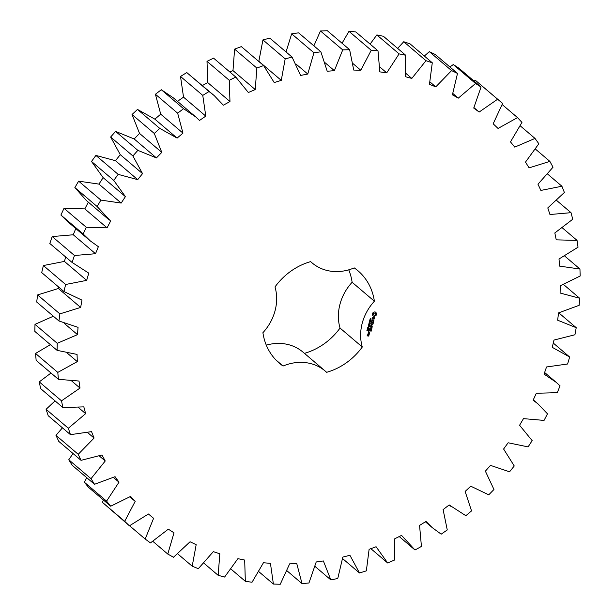 <?xml version="1.0" encoding="UTF-8"?>
<svg xmlns="http://www.w3.org/2000/svg" width="615" height="615" viewBox="0 0 615 615"><rect width="100%" height="100%" fill="white"/><g stroke="black" fill="none" stroke-linecap="round" stroke-linejoin="round"><path stroke-width="0.92" d="M231.086 569.167L245.331 581.298L252.019 582.259L263.443 562.756L270.439 563.34L273.398 584.066L280.256 584.25L289.65 563.855L296.776 563.64L302.019 583.597L308.945 582.997L316.218 561.964L323.375 560.949L330.832 579.891L337.766 578.515L342.809 557.098L349.92 555.291L359.506 572.988L366.348 570.858L369.108 549.318L376.088 546.743L387.673 562.979L394.346 560.119L394.799 538.717L401.557 535.404L415.01 549.987L421.429 546.428L419.561 525.425L426.018 521.412L432.314 527.685L441.178 534.166L447.266 529.953L443.1 509.604L449.181 504.946L465.855 515.708L471.544 510.896L465.125 491.447L470.759 486.188L488.748 494.837L493.96 489.479L485.373 471.167L490.486 465.386L509.574 471.805L514.248 465.97L503.6 449.012L508.128 442.777L528.085 446.897L532.167 440.648L519.583 425.257L523.473 418.638L544.052 420.406L547.488 413.834L537.833 403.755L533.12 400.196L536.326 393.269L557.282 392.67L560.042 385.836L556.121 382.276L544.06 374.112L546.543 366.971L567.614 364.003L569.651 357.007L552.262 347.344L553.984 340.064L574.925 334.775L576.224 327.687L557.628 320.2L558.574 312.881L579.13 305.324L579.668 298.244L560.096 293.024L560.257 285.752L580.168 276.02L579.945 269.024L559.627 266.134L559.004 258.992L578.031 247.207L577.047 240.388L556.237 239.858L554.83 232.939L572.75 219.248L571.012 212.675L549.956 214.52L547.788 207.908L564.378 192.464L561.91 186.237L540.877 190.427L537.971 184.2L553.023 167.203L549.864 161.376L529.092 167.872L525.487 162.106L538.832 143.756L535.004 138.413L514.763 147.123L510.488 141.888L521.958 122.408L517.523 117.611L498.042 128.443L493.168 123.799L502.624 103.428L497.62 99.23L479.147 112.045L473.727 108.048L481.053 87.03L475.556 83.494L458.306 98.131L452.402 94.841L457.506 73.431L451.579 70.594L435.774 86.884L429.454 84.324L432.284 62.792L425.987 60.685L411.812 78.42L405.162 76.637L405.677 55.227L399.097 53.882L386.72 72.854L379.824 71.863L378.01 50.845L371.229 50.276L360.805 70.256L353.733 70.064L349.628 49.7L342.724 49.907L334.375 70.648L327.226 71.263L320.869 51.791L313.927 52.775L307.761 74.031L300.612 75.445L292.079 57.103L285.183 58.856L281.27 80.365L274.213 82.556L263.612 65.567L256.847 68.065L255.24 89.567L248.352 92.519L235.814 77.083L229.264 80.296L229.972 101.529L223.353 105.203L214.12 95.51L209.023 91.512L202.766 95.402L205.787 116.112L199.506 120.455L195.831 116.988L183.562 108.678L177.666 113.198L182.97 133.132L177.105 138.098L159.746 128.374L154.288 133.47L161.799 152.382L156.418 157.909L137.852 150.36L132.901 155.964L142.534 173.622L137.706 179.649L118.157 174.368L113.767 180.418L125.399 196.615L121.186 203.058L100.891 200.106L97.124 206.525L110.615 221.062L107.072 227.85L86.269 227.258L83.163 233.969L90.305 240.919L98.362 246.677L95.517 253.718L74.469 255.502L72.063 262.428L88.775 273.137L86.669 280.363L65.636 284.491L63.96 291.548L81.98 300.135L80.642 307.446L59.87 313.881L58.948 320.976L78.059 327.341L77.505 334.645L57.241 343.301L57.087 350.35L77.059 354.417L77.29 361.628L57.795 372.406L58.402 379.324L78.989 381.039L80.011 388.073L61.508 400.834L62.868 407.537L83.832 406.876L85.623 413.657L68.342 428.248L70.448 434.659L91.527 431.63L94.064 438.065L78.22 454.308L81.042 460.343L101.975 454.992L105.234 460.996L91.012 478.701L94.51 484.289L115.051 476.679L118.995 482.191L106.572 501.133L110.708 506.207L130.603 496.42L135.177 501.371L124.699 521.328L129.427 525.825L148.43 513.994L153.589 518.314L145.186 539.04L150.444 542.914L168.326 529.169L173.999 532.813L167.78 554.061L173.499 557.252L190.05 541.769L196.17 544.698L192.203 566.2L198.322 568.675L213.336 551.64L219.824 553.815L218.156 575.317L224.598 577.047L237.897 558.666L244.685 560.05L245.331 581.298M502.624 103.428L475.372 80.288L474.011 81.042M481.053 87.03L458.798 68.088L453.301 64.552L449.903 66.958M457.506 73.431L435.259 54.489L429.324 51.645L424.35 56.034M432.284 62.792L410.028 43.842L403.74 41.735L397.644 48.393M405.677 55.227L383.422 36.285L376.849 34.932L370.092 44.103M378.01 50.845L355.762 31.903L348.982 31.327L342.04 43.235M349.628 49.7L327.372 30.75L320.469 30.958L313.881 45.841M320.869 51.791L298.613 32.841L291.671 33.833L286.029 51.952M292.079 57.103L269.831 38.153L262.936 39.906L258.815 61.477M263.612 65.567L241.364 46.617L234.599 49.123L232.985 70.617L229.818 71.978M235.814 77.083L213.566 58.141L207.009 61.354L207.724 82.587L202.404 85.531M214.12 95.51L186.776 72.57L180.51 76.46L183.531 97.162L177.251 101.506M195.831 116.988L173.584 98.039L161.315 89.736L155.418 94.256L160.715 114.182L154.849 119.149L137.491 109.432L132.033 114.521L139.544 133.432L134.17 138.959L115.597 131.41L110.646 137.022L120.279 154.68L115.459 160.7L95.902 155.418L91.512 161.468L103.151 177.666L98.938 184.108L78.635 181.156L74.869 187.575L86.346 200.49L108.594 219.44M88.368 202.112L84.816 208.9L64.014 208.316L60.916 215.027L68.057 221.969L90.305 240.919M75.783 228.542L73.262 234.769L52.221 236.56L49.815 243.479L72.063 262.428M65.705 257.009L64.421 261.413L43.381 265.549L41.712 272.599L63.96 291.548M58.663 287.036L58.394 288.496L37.615 294.931L36.692 302.026L58.948 320.976M53.374 316.225L34.994 324.359L34.832 331.408L57.087 350.35M50.407 344.669L35.539 353.456L36.147 360.375L58.402 379.324M51.007 373.028L39.26 381.884L40.621 388.595L62.868 407.537M55.05 400.88L46.094 409.298L48.201 415.709L70.448 434.659M62.438 427.832L55.973 435.359L58.786 441.401L81.042 460.343M73.047 453.539L68.765 459.751L72.263 465.347L94.51 484.289M86.761 477.686L84.317 482.183L88.46 487.265L110.708 506.207M103.42 500.003L102.451 502.378L129.427 525.825M304.433 353.348A60.67 52.913 130.4 0 0 340.034 328.056A46.817 40.828 130.4 0 1 352.126 282.277A60.67 52.913 130.4 0 0 348.736 269.839M352.126 282.277L374.381 301.227A46.817 40.828 130.4 0 0 362.281 347.006A60.67 52.913 130.4 0 1 326.634 372.313A46.817 40.828 130.4 0 0 325.274 371.099L303.026 352.149A46.817 40.828 130.4 0 0 266.295 345.153M374.381 301.227A60.67 52.913 130.4 0 0 357.976 270.769A60.67 52.913 130.4 0 0 354.217 267.894A46.817 40.828 130.4 0 1 312.013 262.836L310.598 261.636M325.274 371.099A46.817 40.828 130.4 0 0 283.069 366.04A60.67 52.913 130.4 0 1 279.31 363.165A60.67 52.913 130.4 0 1 262.913 332.707A46.817 40.828 130.4 0 0 275.005 286.928A60.67 52.913 130.4 0 1 310.652 261.621A46.817 40.828 130.4 0 0 312.013 262.836M376.618 313.612L375.734 312.151L374.228 311.928L372.659 313.043L372.244 314.626L373.128 316.095L374.635 316.31L376.203 315.195L376.618 313.612M370.484 319.446L370.268 318.585L370.307 319.323L370.991 318.693L371.006 319.546L370.968 318.847L370.338 319.331M370.63 320.515L369.915 319.685L370.991 319.838L370.63 320.515L370.168 320.33M370.514 321.63L369.438 321.476L370.591 320.892L369.669 320.615L370.737 320.769L369.677 321.368L370.514 321.63L369.469 321.353M369.784 322.291L369.907 321.822L369.669 322.199M369.469 323.498L369.015 323.006L369.73 322.491L369.923 323.567L369.692 322.652L369.138 323.013L369.469 323.498L368.992 323.305M369.73 322.491L369.953 323.013M369.976 322.806L369.161 322.568M374.412 317.517L373.728 317.417L372.805 318.893L372.336 318.439L372.636 317.386L372.221 319.093L372.913 319.193L373.843 317.717L374.304 318.178L374.005 319.223L374.412 317.517M373.897 319.715L373.72 320.4L371.598 320.238L373.643 320.669L373.559 321.507L373.897 319.715M373.559 322.022L371.214 321.683L370.945 323.213L371.437 321.86L372.221 321.976L372.06 323.09L372.482 322.014L373.259 322.122L373.028 323.513L373.374 321.86L373.197 323.39M369.623 325.004L368.585 324.705L369.584 324.428L368.8 323.897L369.953 323.759L368.954 324.02L369.746 324.536L368.785 324.635L369.623 325.004M369.3 326.234L368.224 326.081L368.792 326.004L368.454 325.22L369.523 325.373L368.915 326.027L369.3 326.234L368.254 325.958M368.562 326.896L368.685 326.427L368.454 326.803M368.746 327.864L367.847 327.426L368.9 327.272L368.623 327.757M368.57 327.718L367.901 327.741M367.624 328.825L367.709 328.049L368.347 328.718L368.723 328.218L368.554 328.81L367.785 328.218L367.524 328.741M368.224 329.84L367.324 329.402L368.385 329.248L368.101 329.732M368.047 329.686L367.378 329.717M367.501 330.839L367.124 330.255L367.908 330.132L368.085 330.839L367.755 330.247L367.501 330.839L366.909 330.547M367.993 330.393L367.186 330.186M371.299 324.928L372.898 324.005L370.822 323.705L372.352 324.205L370.914 324.866L371.914 325.881L370.138 325.773L372.482 326.104M371.898 328.302L372.167 326.788L369.915 326.603L370.922 326.896L370.76 328.003L371.176 326.934L371.96 327.042L371.729 328.425L372.075 326.773M371.714 329.01L369.469 328.833L371.522 328.841M371.122 331.231L371.391 329.717L369.138 329.532L368.869 331.055L369.361 329.709L370.145 329.825L369.992 330.932L370.407 329.863L371.191 329.971L370.953 331.354L371.483 329.871M369.015 331.723L368.593 331.754M368.254 333.392L369.3 333.545L369.584 332.469L368.539 332.315L368.254 333.392M369.331 333.945L368.024 333.753L368.792 334.837L369.169 334.06M369.008 335.152L368.277 334.906L367.432 335.613L367.509 334.791L367.224 335.867L368.639 336.067L368.823 334.983M258.93 571.75L273.398 584.066M203.911 563.186L218.156 575.317M287.09 570.881L302.019 583.597M177.743 553.892L192.203 566.2M315.149 566.53L330.832 579.891M152.881 541.377L167.78 554.061M342.655 558.643L359.506 572.988M129.581 525.756L145.186 539.04M370.868 548.672L387.673 562.979M102.451 502.378L124.699 521.328M129.911 496.882L135.177 501.371M84.317 482.183L106.572 501.133M113.491 477.494L118.995 482.191M68.765 459.751L91.012 478.701M99.376 456.007L105.234 460.996M55.973 435.359L78.22 454.308M87.699 432.637L94.064 438.065M46.094 409.298L68.342 428.248M78.535 407.614L85.623 413.657M39.26 381.884L61.508 400.834M71.84 381.115L80.011 388.073M35.539 353.456L57.795 372.406M67.373 353.187L77.29 361.628M34.994 324.359L57.241 343.301M64.214 323.329L77.505 334.645M37.615 294.931L59.87 313.881M58.394 288.496L80.642 307.446M43.381 265.549L65.636 284.491M553.277 343.062L569.651 357.007M64.421 261.413L86.669 280.363M52.221 236.56L74.469 255.502M558.781 312.843L576.224 327.687M73.262 234.769L95.517 253.718M60.916 215.027L83.163 233.969M64.014 208.316L86.269 227.258M563.601 284.561L579.668 298.244M84.816 208.9L107.072 227.85M74.869 187.575L97.124 206.525M78.635 181.156L100.891 200.106M564.762 256.101L579.945 269.024M98.938 184.108L121.186 203.058M103.151 177.666L125.399 196.615M91.512 161.468L113.767 180.418M95.902 155.418L118.157 174.368M562.433 227.942L577.047 240.388M115.459 160.7L137.706 179.649M120.279 154.68L142.534 173.622M110.646 137.022L132.901 155.964M115.597 131.41L137.852 150.36M556.706 200.498L571.012 212.675M134.17 138.959L156.418 157.909M139.544 133.432L161.799 152.382M132.033 114.521L154.288 133.47M137.491 109.432L159.746 128.374M547.688 174.122L561.91 186.237M154.849 119.149L177.105 138.098M160.715 114.182L182.97 133.132M155.418 94.256L177.666 113.198M161.315 89.736L183.562 108.678M535.511 149.161L549.864 161.376M183.531 97.162L205.787 116.112M180.51 76.46L202.766 95.402M186.776 72.57L209.023 91.512M520.305 125.898L535.004 138.413M207.724 82.587L229.972 101.529M207.009 61.354L229.264 80.296M502.217 104.588L517.523 117.611M232.985 70.617L255.24 89.567M234.599 49.123L256.847 68.065M475.372 80.288L497.62 99.23M473.95 107.617L479.147 112.045M259.023 61.415L281.27 80.365M262.936 39.906L285.183 58.856M453.301 64.552L475.556 83.494M452.901 93.534L458.306 98.131M296.084 64.091L307.761 74.031M291.671 33.833L313.927 52.775M429.324 51.645L451.579 70.594M430.062 82.018L435.774 86.884M325.235 62.861L334.375 70.648M320.469 30.958L342.724 49.907M403.74 41.735L425.987 60.685M405.662 73.177L411.812 78.42M353.095 63.691L360.805 70.256M348.982 31.327L371.229 50.276M376.849 34.932L399.097 53.882M379.939 67.081L386.72 72.854M275.866 359.913L283.069 366.04M340.034 328.056L362.281 347.006M376.242 313.373L375.565 312.066M376.626 314.004L376.442 313.496M376.557 314.411L376.449 313.858M376.411 314.811L376.38 314.257M376.203 315.195L376.234 314.657M375.296 315.557L375.55 315.164M374.927 315.887L375.119 315.403M374.635 316.31L374.75 315.741M370.591 320.892L369.661 320.638M374.581 318.147L374.274 317.494M374.42 318.755L374.404 317.993M372.444 318.839L372.644 317.386M374.005 319.223L374.243 318.608M372.913 319.193L373.666 317.571M372.19 318.962L372.736 319.039M373.728 321.384L373.958 319.669M371.606 320.254L373.643 320.669M373.259 322.122L372.482 322.014M370.876 322.983L371.252 321.714L372.221 321.976M372.229 322.967L372.306 321.86M369.43 324.92L368.608 324.635M369.584 324.428L368.777 323.997M368.939 325.443L368.447 325.25M369.484 325.519L368.885 325.312M368.124 327.749L367.724 327.595M367.678 327.918L368.193 328.641M367.601 329.717L367.201 329.563M367.901 330.117L367.962 330.555M372.898 324.266L371.122 324.774M370.145 325.789L372.137 326.073M370.661 323.836L372.352 324.205M371.96 327.042L371.176 326.934M370.93 327.88L370.999 326.78M369.923 326.627L370.922 326.896M369.377 328.694L371.36 328.979M371.191 329.971L370.407 329.863M370.153 330.809L370.23 329.709M368.8 330.824L369.185 329.555L370.145 329.825M368.17 333.253L369.123 333.392L369.492 332.454M369.2 334.437L368.815 333.884M368.039 333.776L368.646 333.983M368.8 335.951L368.831 334.998M367.147 335.729L368.454 335.921M367.432 335.613L367.393 334.937L367.832 334.983M373.574 314.926L373.405 313.404L374.927 313.012L375.511 313.835L375.281 314.688L374.573 315.195L373.574 314.926M370.822 319.969L370.184 320.131L370.507 320.369L370.822 319.969L370.199 319.831M368.846 327.449L368.031 327.657L368.839 327.572L368.101 327.103M368.324 329.425L367.509 329.625L368.324 329.54L367.578 329.071M367.286 330.27L367.478 330.686L367.586 330.217M368.277 332.984L368.416 332.461L369.384 332.723L369.246 333.253L368.277 332.984M368.016 335.575L368.154 335.044L368.716 335.252L368.577 335.775L368.016 335.575M373.759 315.072L373.305 314.642M373.482 314.795L373.174 314.257M373.351 314.411L373.205 313.819M373.382 313.973L373.405 313.404M373.582 313.55L373.72 313.081M374.72 313.02L375.104 313.166M368.454 333.138L368.416 332.461M368.593 332.607L369.384 332.723M368.193 335.721L368.154 335.044M414.026 549.157L399.22 536.549M432.314 527.685L425.403 521.797M450.595 506.207L449.15 504.969M537.833 403.755L533.274 399.873M556.121 382.276L544.621 372.49"/></g></svg>
